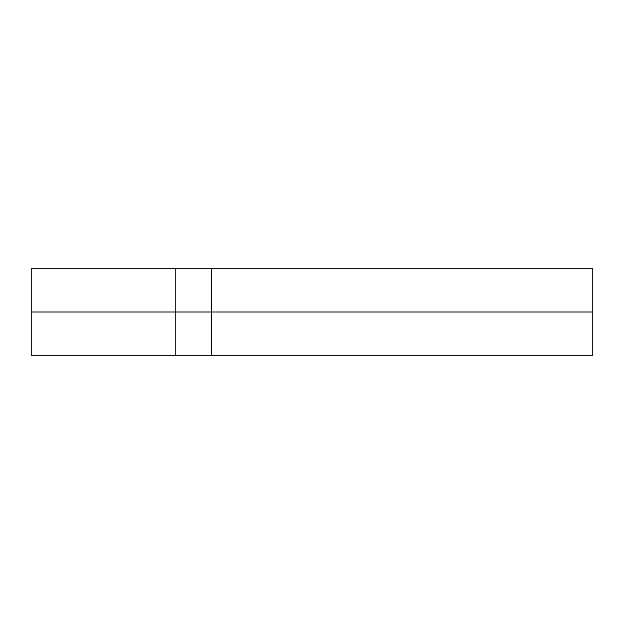 <?xml version="1.0" encoding="UTF-8"?>
<svg xmlns="http://www.w3.org/2000/svg" width="624" height="624" viewBox="0 0 624 624"><rect width="100%" height="100%" fill="white"/><g stroke="black" fill="none" stroke-linecap="round" stroke-linejoin="round"><path stroke-width="0.47" stroke-dasharray="3.12 2.34" d="M31.2 312L31.2 268.804L31.2 312L175.204 312L175.204 268.804L175.204 355.196L175.204 312L31.2 312L31.2 355.196L31.2 312M175.204 312L175.204 268.804L175.204 312L211.193 312L211.193 268.804L211.193 312L211.193 268.804L211.193 312L211.201 268.804L211.201 312L211.201 268.804L211.201 312L592.8 312L592.8 268.804L592.8 355.196L592.8 312L211.201 312L211.193 355.196L211.193 312L175.204 312L175.204 355.196L175.204 312M211.193 312L211.193 355.196L211.201 312"/><path stroke-width="0.94" d="M175.204 312L175.204 355.196L175.204 268.804L175.204 312L31.2 312L31.2 268.804L31.2 355.196L31.2 312L175.204 312L175.204 355.196L175.204 268.804L175.204 355.196L175.204 312L211.193 312L211.193 268.804L211.193 312L175.204 312M592.8 312L592.8 355.196L592.8 268.804L592.8 312L211.201 312L211.193 268.804L211.193 355.196L211.193 312L211.193 355.196L211.193 312L211.201 355.196L211.201 312L211.201 355.196L211.201 312L592.8 312L592.8 355.196L592.8 312M31.2 268.804L592.8 268.804M31.2 355.196L592.8 355.196"/></g></svg>
